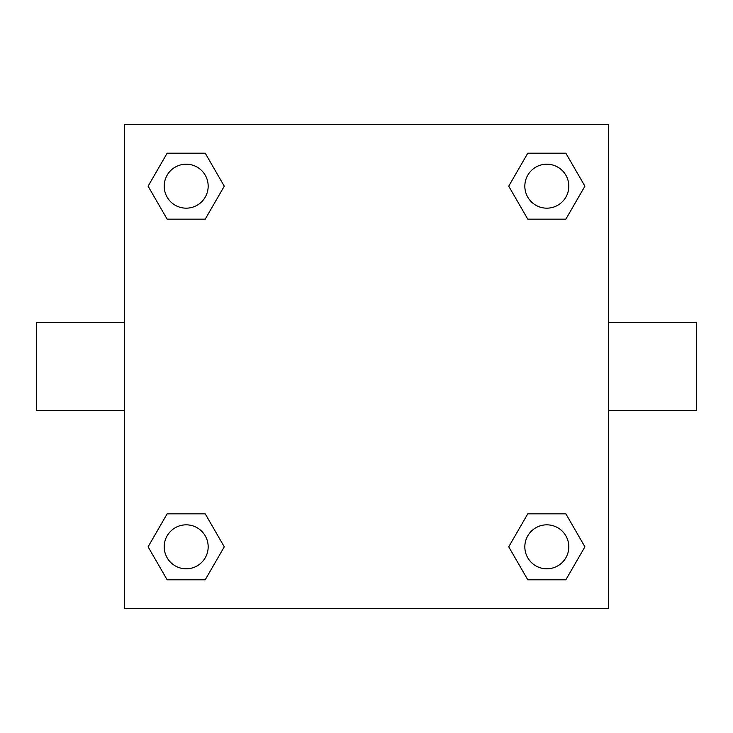 <?xml version="1.0" encoding="UTF-8"?>
<svg xmlns="http://www.w3.org/2000/svg" width="733" height="733" viewBox="0 0 733 733"><rect width="100%" height="100%" fill="white"/><g stroke="black" fill="none" stroke-linecap="round" stroke-linejoin="round"><path stroke-width="1.1" d="M205.222 219.167L167.142 219.167L148.093 186.182L167.142 153.197L205.222 153.197L224.271 186.182L205.222 219.167L167.142 219.167L188.72 219.167M188.72 513.833L205.222 513.833L224.271 546.818L205.222 579.803L167.142 579.803L148.093 546.818L167.142 513.833L205.222 513.833M544.28 219.167L527.778 219.167L508.729 186.182L527.778 153.197L565.858 153.197L584.907 186.182L565.858 219.167L527.778 219.167M527.778 513.833L565.858 513.833L584.907 546.818L565.858 579.803L527.778 579.803L508.729 546.818L527.778 513.833L565.858 513.833L544.28 513.833M608.39 410.48L696.35 410.48L696.35 322.52L608.39 322.52M124.61 322.52L36.65 322.52L36.65 410.48L124.61 410.48M124.61 124.61L608.39 124.61L608.39 608.39L124.61 608.39L124.61 124.61M565.858 579.803L527.778 579.803L565.858 579.803M568.808 546.818A21.99 21.99 0 0 0 535.823 527.778A21.99 21.99 0 0 0 535.823 565.858A21.99 21.99 0 0 0 568.808 546.818M205.222 579.803L167.142 579.803L205.222 579.803M208.172 546.818A21.99 21.99 0 0 0 175.187 527.778A21.99 21.99 0 0 0 175.187 565.858A21.99 21.99 0 0 0 208.172 546.818M527.778 153.197L565.858 153.197L527.778 153.197M568.808 186.182A21.99 21.99 0 0 0 535.823 167.142A21.99 21.99 0 0 0 535.823 205.222A21.99 21.99 0 0 0 568.808 186.182M167.142 153.197L205.222 153.197L167.142 153.197M208.172 186.182A21.99 21.99 0 0 0 175.187 167.142A21.99 21.99 0 0 0 175.187 205.222A21.99 21.99 0 0 0 208.172 186.182"/></g></svg>
